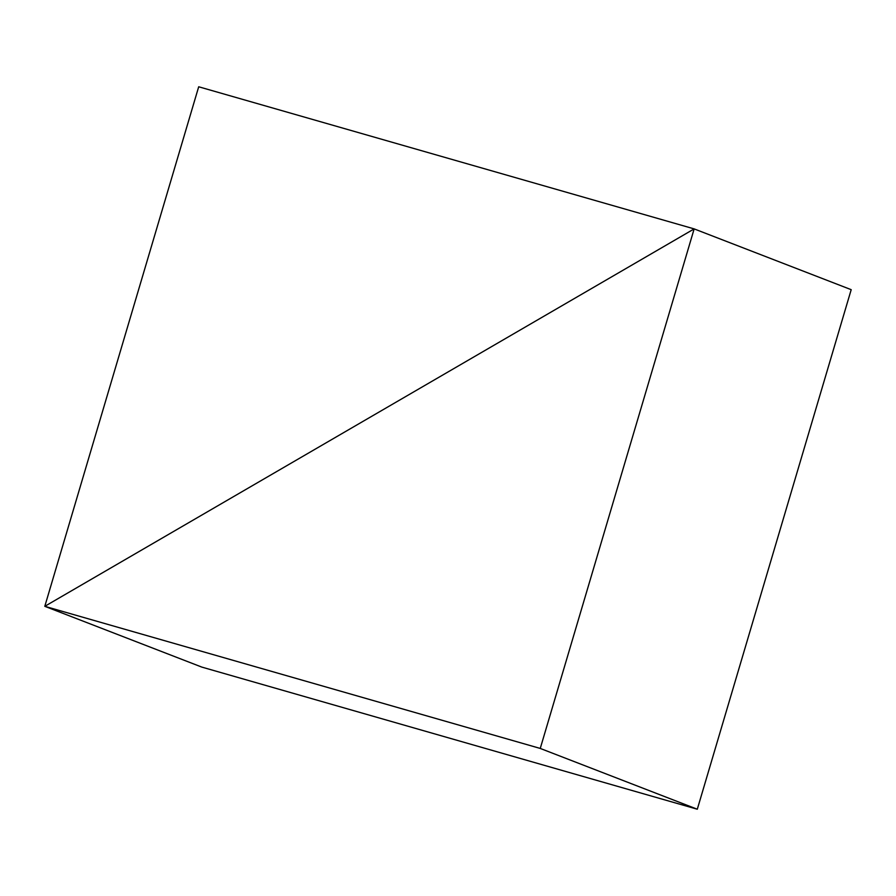 <?xml version="1.0" encoding="UTF-8"?>
<svg xmlns="http://www.w3.org/2000/svg" width="896" height="896" viewBox="0 0 896 896"><rect width="100%" height="100%" fill="white"/><g stroke="black" fill="none" stroke-linecap="round" stroke-linejoin="round"><path stroke-width="1.34" d="M540.254 748.44L694.154 228.894L44.8 606.323L201.846 667.106L697.301 809.222L851.2 289.677L694.154 228.894L44.8 606.323L540.254 748.44L697.301 809.222M201.846 667.106L44.8 606.323L198.699 86.778L694.154 228.894L851.2 289.677"/></g></svg>
